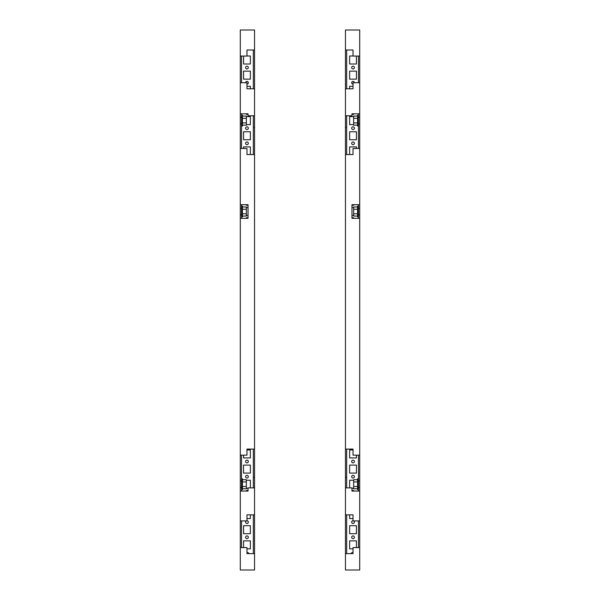 <?xml version="1.0" encoding="UTF-8"?>
<svg xmlns="http://www.w3.org/2000/svg" width="600" height="600" viewBox="0 0 600 600"><rect width="100%" height="100%" fill="white"/><g stroke="black" fill="none" stroke-linecap="round" stroke-linejoin="round"><path stroke-width="0.9" d="M353.655 520.912A1.365 1.365 0 0 1 353.032 523.485A1.365 1.365 0 0 1 351.668 522.12A1.365 1.365 0 0 1 353.025 520.755M354.397 537.27A1.365 1.365 0 0 1 353.032 538.635A1.365 1.365 0 0 1 351.668 537.27A1.365 1.365 0 0 1 353.032 535.912A1.365 1.365 0 0 1 354.397 537.27M354.397 476.67A1.365 1.365 0 0 1 353.032 478.028A1.365 1.365 0 0 1 351.668 476.67A1.365 1.365 0 0 1 353.032 475.305A1.365 1.365 0 0 1 354.397 476.67M354.397 461.513A1.365 1.365 0 0 1 353.032 462.877A1.365 1.365 0 0 1 351.668 461.513A1.365 1.365 0 0 1 353.032 460.155A1.365 1.365 0 0 1 354.397 461.513M354.165 204.697A1.365 1.365 0 0 1 351.968 204.788M354.397 143.333A1.365 1.365 0 0 1 353.032 144.697A1.365 1.365 0 0 1 351.668 143.333A1.365 1.365 0 0 1 353.032 141.968A1.365 1.365 0 0 1 354.397 143.333M354.397 128.183A1.365 1.365 0 0 1 353.032 129.547A1.365 1.365 0 0 1 351.668 128.183A1.365 1.365 0 0 1 353.032 126.817A1.365 1.365 0 0 1 354.397 128.183M354.165 113.79A1.365 1.365 0 0 1 351.968 113.88M353.025 84.09A1.365 1.365 0 0 1 351.668 82.725A1.365 1.365 0 0 1 353.032 81.36A1.365 1.365 0 0 1 354.397 82.725M354.397 67.575A1.365 1.365 0 0 1 353.032 68.94A1.365 1.365 0 0 1 351.668 67.575A1.365 1.365 0 0 1 353.032 66.21A1.365 1.365 0 0 1 354.397 67.575M351.968 218.243A1.365 1.365 0 0 1 354.165 218.333M351.968 490.965A1.365 1.365 0 0 1 354.165 491.062M356.423 56.062L356.423 63.998L349.635 63.998L349.635 56.002L353.025 56.002M356.423 79.155L349.635 79.155L349.635 71.153L356.423 71.153L356.423 79.155M349.635 88.785L349.635 86.302L353.025 86.302M353.64 124.605L349.635 124.605L349.635 116.602L353.64 116.602M356.423 139.755L349.635 139.755L349.635 131.76L356.423 131.76L356.423 139.755M349.635 154.545L349.635 146.91L356.423 146.91L356.423 148.485M353.64 215.513L351.968 215.513M351.968 207.517L353.64 207.517M356.423 455.153L356.423 457.942L349.635 457.942L349.635 449.94L353.025 449.94M356.423 473.092L349.635 473.092L349.635 465.09L356.423 465.09L356.423 473.092M353.64 488.243L351.968 488.243M349.635 487.882L349.635 480.24L353.64 480.24M353.025 518.543L349.635 518.543L349.635 514.845M359.7 547.575L353.025 547.575L353.025 553.635L345.457 553.635L345.457 570L359.7 570L359.7 520.912L353.025 520.912L353.025 514.845L345.457 514.845L345.457 487.882L351.968 487.882L351.968 491.062L359.7 491.062L359.7 520.912M359.7 204.697L351.968 204.697L351.968 218.333L359.7 218.333L359.7 455.153L353.025 455.153L353.025 449.092L345.457 449.092L345.457 154.545L353.025 154.545L353.025 148.485L359.7 148.485L359.7 218.333M359.7 113.79L351.968 113.79L351.968 115.755L345.457 115.755L345.457 88.785L353.025 88.785L353.025 82.725L359.7 82.725L359.7 148.485M356.423 525.697L356.423 533.7L349.635 533.7L349.635 525.697L356.423 525.697M353.025 548.85L349.635 548.85L349.635 540.847L356.423 540.847L356.423 547.575M350.933 553.635A2.422 2.422 0 0 1 353.025 552.428M346.665 487.882L346.665 449.092M346.665 553.635L346.665 514.845M346.665 88.785L346.665 50.002M346.665 154.545L346.665 115.755M358.485 455.153L358.485 480.908L359.7 480.908L359.7 491.062M359.7 214.845L358.485 214.845L358.485 218.333M358.485 204.697L358.485 208.185L359.7 208.185M359.7 123.938L358.485 123.938L358.485 148.485M358.485 113.79L358.485 117.27L359.7 117.27M358.485 56.062L358.485 82.725M358.485 520.912L358.485 547.575M359.7 487.575L358.485 487.575L358.485 491.062M359.7 82.725L359.7 30L345.457 30L345.457 88.785M359.7 455.153L359.7 480.908M359.7 56.062L353.025 56.062L353.025 50.002L345.457 50.002M345.457 449.092L345.457 487.882M345.457 115.755L345.457 154.545M345.457 514.845L345.457 553.635M346.665 127.425L345.457 127.425M345.457 477.428L346.665 477.428M358.485 489.668L357.577 489.668L357.577 478.815L358.485 478.815L358.485 487.575M357.577 488.79L353.64 488.79L353.64 479.692L357.577 479.692M357.577 481.965L353.64 481.965M357.577 486.518L353.64 486.518M358.485 216.938L357.577 216.938L357.577 206.093L358.485 206.093M358.485 214.845L358.485 208.185M357.577 216.067L353.64 216.067L353.64 206.97L357.577 206.97M357.577 209.243L353.64 209.243M357.577 213.788L353.64 213.788M358.485 117.27L358.485 126.03L357.577 126.03L357.577 115.185L358.485 115.185M357.577 125.153L353.64 125.153L353.64 116.055L357.577 116.055M357.577 118.335L353.64 118.335M357.577 122.88L353.64 122.88M246.345 520.912A1.365 1.365 0 0 0 246.968 523.485A1.365 1.365 0 0 0 248.333 522.12A1.365 1.365 0 0 0 246.975 520.755M245.603 537.27A1.365 1.365 0 0 0 246.968 538.635A1.365 1.365 0 0 0 248.333 537.27A1.365 1.365 0 0 0 246.968 535.912A1.365 1.365 0 0 0 245.603 537.27M240.3 547.575L246.975 547.575L246.975 553.635L254.542 553.635L254.542 570L240.3 570L240.3 148.485L246.975 148.485L246.975 154.545L254.542 154.545L254.542 30L240.3 30L240.3 56.062L246.975 56.062L246.975 50.002L254.542 50.002M240.3 148.485L240.3 113.79L248.032 113.79L248.032 115.755L254.542 115.755M253.335 115.755L253.335 154.545M240.3 520.912L246.975 520.912L246.975 514.845L254.542 514.845L254.542 154.545M253.335 449.092L253.335 487.882M245.603 476.67A1.365 1.365 0 0 0 246.968 478.028A1.365 1.365 0 0 0 248.333 476.67A1.365 1.365 0 0 0 246.968 475.305A1.365 1.365 0 0 0 245.603 476.67M245.603 461.513A1.365 1.365 0 0 0 246.968 462.877A1.365 1.365 0 0 0 248.333 461.513A1.365 1.365 0 0 0 246.968 460.155A1.365 1.365 0 0 0 245.603 461.513M245.835 204.697A1.365 1.365 0 0 0 248.032 204.788M245.603 143.333A1.365 1.365 0 0 0 246.968 144.697A1.365 1.365 0 0 0 248.333 143.333A1.365 1.365 0 0 0 246.968 141.968A1.365 1.365 0 0 0 245.603 143.333M245.603 128.183A1.365 1.365 0 0 0 246.968 129.547A1.365 1.365 0 0 0 248.333 128.183A1.365 1.365 0 0 0 246.968 126.817A1.365 1.365 0 0 0 245.603 128.183M245.835 113.79A1.365 1.365 0 0 0 248.032 113.88M246.975 84.09A1.365 1.365 0 0 0 248.333 82.725A1.365 1.365 0 0 0 246.968 81.36A1.365 1.365 0 0 0 245.603 82.725M245.603 67.575A1.365 1.365 0 0 0 246.968 68.94A1.365 1.365 0 0 0 248.333 67.575A1.365 1.365 0 0 0 246.968 66.21A1.365 1.365 0 0 0 245.603 67.575M248.032 218.243A1.365 1.365 0 0 0 245.835 218.333M248.032 490.965A1.365 1.365 0 0 0 245.835 491.062M243.577 56.062L243.577 63.998L250.365 63.998L250.365 56.002L246.975 56.002M250.365 71.153L243.577 71.153L243.577 79.155L250.365 79.155L250.365 71.153M250.365 88.785L250.365 86.302L246.975 86.302M246.36 124.605L250.365 124.605L250.365 116.602L246.36 116.602M250.365 131.76L243.577 131.76L243.577 139.755L250.365 139.755L250.365 131.76M250.365 154.545L250.365 146.91L243.577 146.91L243.577 148.485M248.032 207.517L246.36 207.517M246.36 215.513L248.032 215.513M243.577 455.153L243.577 457.942L250.365 457.942L250.365 449.94L246.975 449.94M250.365 465.09L243.577 465.09L243.577 473.092L250.365 473.092L250.365 465.09M250.365 487.882L250.365 480.24L246.36 480.24M246.36 488.243L248.032 488.243M246.975 518.543L250.365 518.543L250.365 514.845M249.067 553.635A2.422 2.422 0 0 0 246.975 552.428M246.975 548.85L250.365 548.85L250.365 540.847L243.577 540.847L243.577 547.575M243.577 533.7L250.365 533.7L250.365 525.697L243.577 525.697L243.577 533.7M240.3 218.333L248.032 218.333L248.032 204.697L240.3 204.697M240.3 455.153L246.975 455.153L246.975 449.092L254.542 449.092M240.3 113.79L240.3 82.725L246.975 82.725L246.975 88.785L254.542 88.785M240.3 491.062L248.032 491.062L248.032 487.882L254.542 487.882M240.3 82.725L240.3 56.062M241.515 491.062L241.515 487.575L240.3 487.575M241.515 547.575L241.515 520.912M241.515 82.725L241.515 56.062M240.3 117.27L241.515 117.27L241.515 113.79M241.515 148.485L241.515 123.938L240.3 123.938M240.3 208.185L241.515 208.185L241.515 204.697M241.515 218.333L241.515 214.845L240.3 214.845M240.3 480.908L241.515 480.908L241.515 455.153M253.335 50.002L253.335 88.785M253.335 514.845L253.335 553.635M254.542 553.635L254.542 514.845M254.542 127.425L253.335 127.425M253.335 477.428L254.542 477.428M241.515 487.575L241.515 478.815L242.423 478.815L242.423 489.668L241.515 489.668M242.423 479.692L246.36 479.692L246.36 488.79L242.423 488.79M242.423 486.518L246.36 486.518M242.423 481.965L246.36 481.965M241.515 206.093L242.423 206.093L242.423 216.938L241.515 216.938M241.515 208.185L241.515 214.845M242.423 206.97L246.36 206.97L246.36 216.067L242.423 216.067M242.423 213.788L246.36 213.788M242.423 209.243L246.36 209.243M241.515 115.185L242.423 115.185L242.423 126.03L241.515 126.03L241.515 117.27M242.423 116.055L246.36 116.055L246.36 125.153L242.423 125.153M242.423 122.88L246.36 122.88M242.423 118.335L246.36 118.335"/></g></svg>
